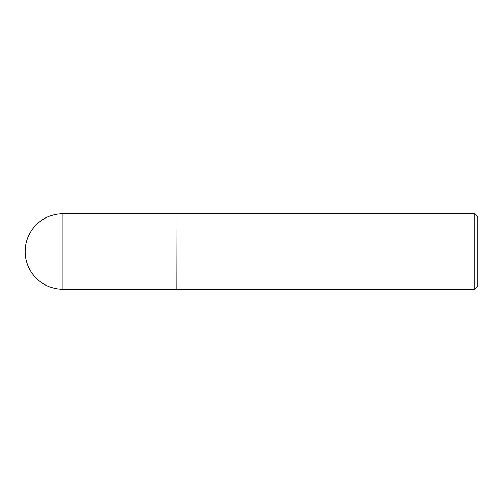 <?xml version="1.0" encoding="UTF-8"?>
<svg xmlns="http://www.w3.org/2000/svg" width="503" height="503" viewBox="0 0 503 503"><rect width="100%" height="100%" fill="white"/><g stroke="black" fill="none" stroke-linecap="round" stroke-linejoin="round"><path stroke-width="0.75" d="M62.875 213.775L176.05 213.775L176.05 289.225L62.875 289.225A37.725 37.725 0 0 1 25.15 251.5A37.725 37.725 0 0 1 62.875 213.775L62.875 289.225M176.05 213.926L176.201 289.225L474.832 289.225L474.832 213.775L477.85 216.793L477.85 286.207L474.832 289.225M176.201 213.775L474.832 213.775"/></g></svg>
